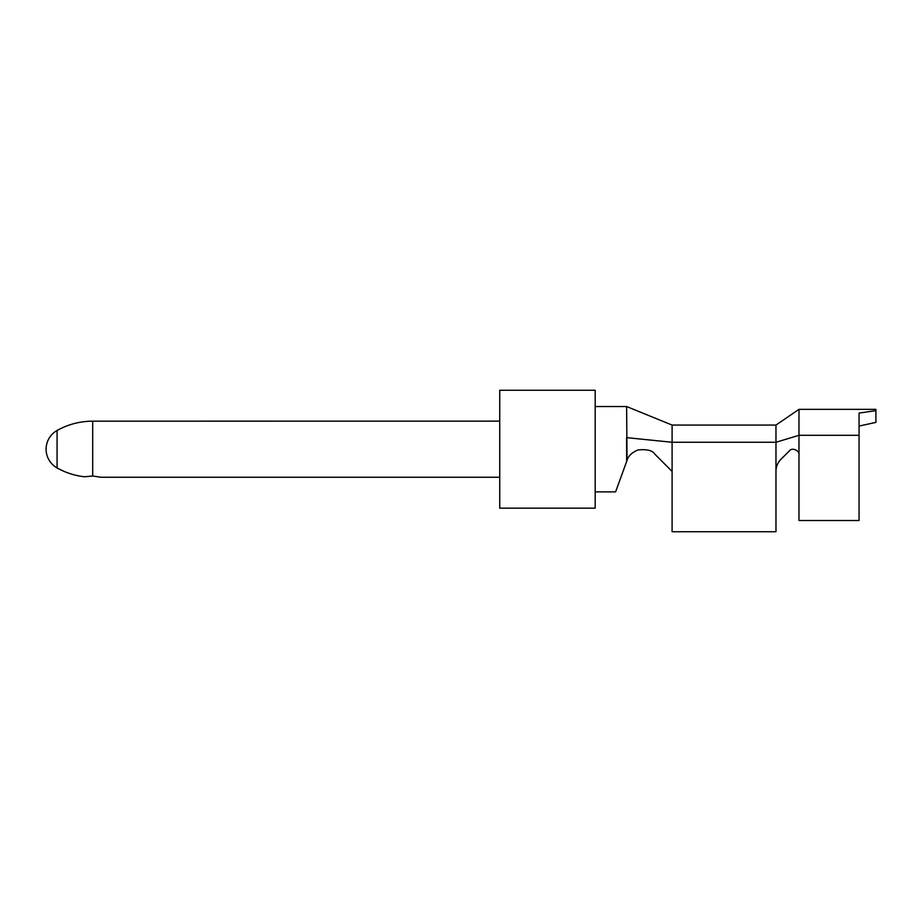 <?xml version="1.0" encoding="UTF-8"?>
<svg xmlns="http://www.w3.org/2000/svg" width="922" height="922" viewBox="0 0 922 922"><rect width="100%" height="100%" fill="white"/><g stroke="black" fill="none" stroke-linecap="round" stroke-linejoin="round"><path stroke-width="1.38" d="M46.1 449.21A21.483 21.483 0 0 1 57.072 430.482C68.147 424.327 80.03 421.227 92.696 421.17C80.03 421.227 68.147 424.327 57.072 430.482L57.072 467.938A21.483 21.483 0 0 1 46.1 449.21M499.736 421.135L92.696 421.17L92.696 475.994L84.398 476.778C74.694 475.637 65.589 472.698 57.072 467.938C65.6 472.698 74.705 475.648 84.398 476.778L92.696 475.994L101.005 477.25L499.736 477.25M798.982 454.823C799.927 450.639 791.86 447.066 789.405 450.858L780.899 459.352C777.661 462.694 776.024 466.659 775.967 471.269L775.967 425.065L798.982 409.345L798.982 520.515L859.062 520.515L859.062 413.079L875.9 410.636L875.9 422.391L859.062 426.056M875.9 410.636L875.9 409.345L798.982 409.345M626.626 461.542L615.585 491.875L627.029 460.435L626.626 406.544L672.103 425.065L672.103 471.43L654.816 454.143L672.103 471.43L672.103 531.74L775.967 531.74L775.967 471.269M654.816 454.143C652.603 450.478 647.014 449.072 638.036 449.936C631.904 452.506 628.239 455.987 627.052 460.366M626.626 460.297L626.626 437.639L672.103 442.272L775.967 442.272L798.982 435.311L859.062 435.311M595.186 406.544L626.626 406.544M595.186 449.21L595.186 390.26L499.736 390.26L499.736 508.16L595.186 508.16L595.186 449.21M101.005 477.25L92.696 475.994M672.103 425.065L775.967 425.065M595.186 491.875L615.585 491.875"/></g></svg>
